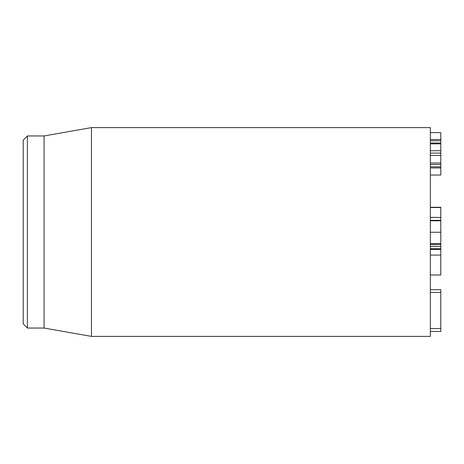 <?xml version="1.0" encoding="UTF-8"?>
<svg xmlns="http://www.w3.org/2000/svg" width="464" height="464" viewBox="0 0 464 464"><rect width="100%" height="100%" fill="white"/><g stroke="black" fill="none" stroke-linecap="round" stroke-linejoin="round"><path stroke-width="0.7" d="M430.36 244.337L440.8 244.337L440.8 220.348L430.36 220.348M430.36 243.861L440.8 243.861M430.36 243.739L440.8 243.739M430.36 232.267L440.8 232.267M430.36 220.789L440.8 220.789L430.36 220.789M430.36 331.453L440.8 331.453L440.8 289.733L430.36 289.733M430.36 328.541L440.8 328.541M430.36 292.442L440.8 292.442M430.36 167.922L440.8 167.922L440.8 132.617L430.36 132.617M430.36 166.802L440.8 166.802M430.36 164.494L440.8 164.494M430.36 163.021L440.8 163.021M430.36 155.446L440.8 155.446M430.36 153.097L440.8 153.097M430.36 150.748L440.8 150.748M430.36 143.852L440.8 143.852M430.36 143.016L440.8 143.016M430.36 139.507L440.8 139.507M430.36 175.05L440.8 175.05L440.8 167.922M23.2 232L23.2 323.872L27.376 328.048L27.376 135.952L23.2 140.128L23.2 232M27.376 328.048L44.08 328.048L44.08 135.952L27.376 135.952M91.449 232L91.449 336.4L430.36 336.4L430.36 127.6L91.449 127.6L91.449 232M430.36 274.978L440.8 274.978L440.8 255.084L430.36 255.084M430.36 207.292L440.8 207.292L440.8 220.348M430.36 217.419L440.8 217.419L430.36 217.361M430.36 249.481L440.8 249.481L440.8 254.852M430.36 246.28L440.8 246.245L440.8 249.481M440.8 244.337L440.8 246.245L430.36 246.245M430.36 140.783L440.8 140.783M430.36 207.536L440.8 207.536M430.36 248.71L440.8 248.71M44.08 328.048L91.449 336.4M44.08 135.952L91.449 127.6"/></g></svg>
